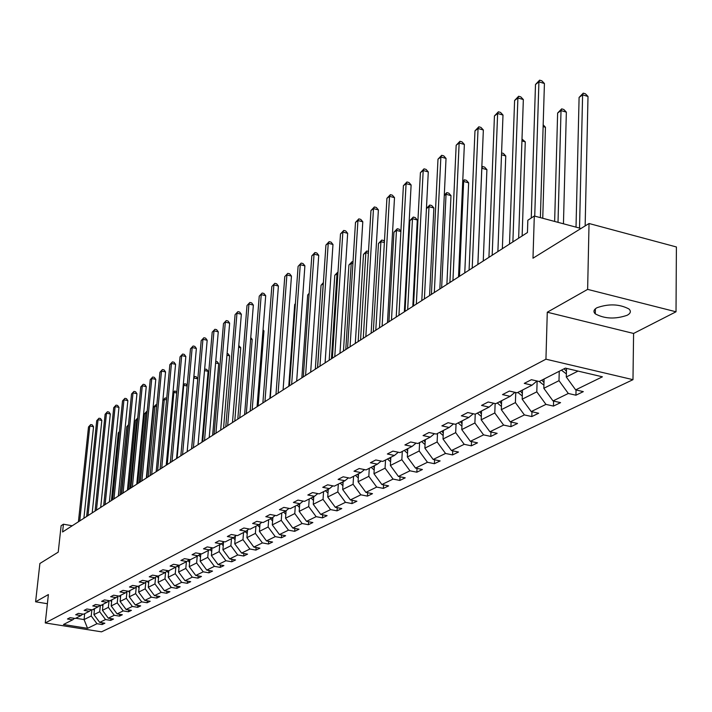 <?xml version="1.0" encoding="UTF-8"?>
<svg xmlns="http://www.w3.org/2000/svg" width="712" height="712" viewBox="0 0 712 712"><rect width="100%" height="100%" fill="white"/><g stroke="black" fill="none" stroke-linecap="round" stroke-linejoin="round"><path stroke-width="1.07" d="M596.967 307.726C593.648 309.667 593.087 311.705 595.285 313.858C604.568 318.869 615.204 319.35 627.192 315.274C630.707 313.298 631.277 311.197 628.918 308.955C619.404 303.997 608.751 303.588 596.967 307.726M547.279 312.221L633.591 333.456L676.017 311.785L587.631 289.383L547.279 312.221L545.944 359.186L45.265 622.947L48.389 594.564L35.6 601.8L47.384 603.714M35.6 601.8L39.89 563.495L58.233 552.138L61.116 525.723L63.43 524.21L62.585 531.98L527.441 232.53L527.841 220.248L534.303 216.012L532.985 258.207L589.038 223.506L676.4 246.966L676.017 311.785M587.631 289.383L589.038 223.506M633.591 333.456L632.977 379.674L101.513 631.838L45.265 622.947M566.512 368.389L566.298 376.995L578.037 371.094M566.298 376.995L575.661 389.873L583.315 391.636L575.928 395.204L576.053 389.962M84.675 613.682L84.069 619.582L91.234 615.978L96.992 623.712L87.549 628.331L63.475 624.513L72.651 619.832L67.453 618.995L70.079 617.651L75.285 618.479L80.937 615.595L75.695 614.75L78.373 613.37L83.633 614.216L89.418 611.261L84.123 610.407L86.864 608.982L92.186 609.846L98.105 606.82L92.756 605.948L95.568 604.497L100.935 605.378L107.005 602.281L101.602 601.391L104.477 599.904L109.906 600.794L116.127 597.617L110.663 596.718L113.609 595.196L119.091 596.104L125.472 592.847L119.945 591.921L122.971 590.364L128.516 591.289L135.049 587.952L129.468 587.017L132.574 585.415L138.173 586.359L144.874 582.932L139.232 581.98L142.418 580.333L148.078 581.295L154.949 577.788L149.253 576.809L152.519 575.127L158.242 576.106L165.291 572.501L159.532 571.505L162.879 569.778L168.664 570.784L175.909 567.081L170.088 566.067L173.523 564.287L179.371 565.31L186.811 561.51L180.919 560.477L184.461 558.653L190.371 559.694L198.016 555.787L192.053 554.737L195.684 552.859L201.665 553.918L209.524 549.913L203.499 548.827L207.228 546.905L213.28 547.991L221.352 543.861L215.255 542.767L219.1 540.782L225.215 541.894L233.527 537.649L227.359 536.528L231.302 534.49L237.497 535.62L246.04 531.259L239.802 530.102L243.869 528.01L250.135 529.167L258.928 524.673L252.618 523.498L256.801 521.335L263.137 522.519L272.198 517.891L265.807 516.689L270.115 514.473L276.532 515.684L285.859 510.913L279.398 509.685L283.839 507.389L290.327 508.626L299.948 503.713L293.406 502.458L297.981 500.1L304.558 501.364L314.473 496.3L307.842 495.009L312.568 492.571L319.225 493.87L329.451 488.646L322.741 487.328L327.618 484.81L334.355 486.145L344.92 480.742L338.12 479.399L343.157 476.8L349.975 478.161L360.886 472.59L353.998 471.202L359.204 468.523L366.11 469.92L377.378 464.162L370.409 462.738L375.785 459.97L382.78 461.403L394.43 455.457L387.364 453.998L392.926 451.123L400.019 452.601L412.07 446.442L404.906 444.947L410.664 441.983L417.846 443.487L430.315 437.123L423.062 435.584L429.016 432.513L436.305 434.062L449.219 427.467L441.867 425.883L448.035 422.705L455.413 424.299L468.799 417.463L461.349 415.835L467.739 412.542L475.224 414.179L489.099 407.095L481.543 405.422L488.174 401.995L495.766 403.686L510.166 396.335L502.503 394.608L509.383 391.057L517.081 392.802L532.033 385.165L524.263 383.385L531.41 379.701L539.215 381.49L565.381 368.131L602.414 376.808L575.661 389.873M545.944 359.186L632.977 379.674M544.093 379.007L543.826 388.298L559 380.671L568.309 393.469L575.928 395.204M568.309 393.469L553.019 400.936L560.567 402.645L553.455 406.089L553.598 401.061M522.474 390.043L522.181 399.192L536.803 391.84L545.944 404.389L553.455 406.089M545.944 404.389L531.214 411.589L538.664 413.245L531.811 416.565L531.953 411.75M501.64 400.687L501.319 409.685L515.408 402.6L524.397 414.918L531.811 416.565M524.397 414.918L510.192 421.86L517.544 423.471L510.931 426.666L511.091 422.056M481.534 410.957L481.187 419.813L494.787 412.969L503.615 425.073L510.931 426.666M503.615 425.073L489.918 431.766L497.163 433.332L490.791 436.42L490.951 431.988M462.132 420.872L461.768 429.585L474.886 422.981L483.573 434.863L490.791 436.42M483.573 434.863L470.347 441.324L477.503 442.846L471.344 445.828L471.513 441.573M443.398 430.44L443.006 439.019L455.68 432.647L464.215 444.315L471.344 445.828M464.215 444.315L451.444 450.554L458.51 452.04L452.556 454.923L452.734 450.829M425.287 439.696L424.877 448.142L437.123 441.974L445.525 453.446L452.556 454.923M445.525 453.446L433.181 459.48L440.149 460.922L434.4 463.708L434.587 459.774M407.771 448.64L407.344 456.962L419.19 450.999L427.458 462.275L434.4 463.708M427.458 462.275L415.523 468.104L422.403 469.519L416.84 472.207L417.027 468.416M390.835 457.291L390.39 465.488L401.853 459.721L409.978 470.81L416.84 472.207M409.978 470.81L398.435 476.453L405.226 477.832L399.841 480.44L400.037 476.782M374.432 465.666L373.969 473.747L385.067 468.167L393.077 479.078L399.841 480.44M393.077 479.078L381.89 484.534L388.601 485.878L383.385 488.396L383.581 484.872M358.545 473.783L358.074 481.748L368.825 476.337L376.701 487.07L383.385 488.396M376.701 487.07L365.879 492.357L372.501 493.665L367.445 496.113L367.65 492.713M343.157 481.641L342.668 489.491L353.081 484.258L360.851 494.813L367.445 496.113M360.851 494.813L350.357 499.94L356.899 501.221L352.004 503.589L352.2 500.305M328.232 489.269L327.734 497.003L337.835 491.93L345.48 502.325L352.004 503.589M345.48 502.325L335.308 507.291L341.778 508.546L337.025 510.842L337.221 507.665M313.761 496.664L313.253 504.292L323.043 499.37L330.582 509.605L337.025 510.842M330.582 509.605L320.712 514.42L327.102 515.639L322.492 517.873L322.696 514.803M299.716 503.838L299.191 511.367L308.697 506.579L316.128 516.663L322.492 517.873M316.128 516.663L306.552 521.344L312.862 522.537L308.394 524.699L308.59 521.727M286.091 510.727L285.548 518.229L294.777 513.583L302.102 523.516L308.394 524.699M302.102 523.516L292.801 528.055L299.04 529.221L294.697 531.33L294.901 528.446M272.856 517.357L272.296 524.895L281.258 520.383L288.476 530.173L294.697 531.33M288.476 530.173L279.451 534.578L285.619 535.718L281.4 537.765L281.596 534.979M259.996 523.809L259.426 531.375L268.13 526.987L275.25 536.634L281.4 537.765M275.25 536.634L266.475 540.924L272.571 542.037L268.469 544.021L268.673 541.325M247.5 530.075L246.913 537.667L255.377 533.404L262.399 542.909L268.469 544.021M262.399 542.909L253.864 547.083L259.898 548.169L255.902 550.1L256.106 547.483M235.343 536.181L234.738 543.79L242.97 539.652L249.894 549.014L255.902 550.1M249.894 549.014L241.599 553.073L247.562 554.141L243.682 556.019L243.878 553.482M223.524 542.117L222.9 549.744L230.91 545.712L237.746 554.959L243.682 556.019M237.746 554.959L229.673 558.902L235.565 559.943L231.792 561.777L231.987 559.312M212.016 547.902L211.384 555.538L219.171 551.622L225.918 560.736L231.792 561.777M225.918 560.736L218.068 564.572L223.897 565.595L220.222 567.375L220.417 564.981M200.802 553.767L200.17 561.181L207.753 557.362L214.41 566.351L220.222 567.375M214.41 566.351L206.765 570.089L212.532 571.095L208.954 572.831L209.15 570.508M189.864 559.605L189.241 566.672L196.637 562.961L203.205 571.825L208.954 572.831M203.205 571.825L195.755 575.465L201.46 576.453L197.981 578.144L198.167 575.883M179.202 565.284L178.605 572.03L185.805 568.407L192.293 577.156L197.981 578.144M192.293 577.156L185.04 580.707L190.683 581.668L187.283 583.315L187.478 581.126M168.833 570.695L168.237 577.245L175.25 573.712L181.658 582.354L187.283 583.315M181.658 582.354L174.591 585.807L180.172 586.759L176.861 588.361L177.057 586.225M158.723 575.857L158.126 582.327L164.97 578.883L171.298 587.418L176.861 588.361M171.298 587.418L164.41 590.782L169.928 591.716L166.706 593.274L166.893 591.2M148.87 580.894L148.274 587.284L154.94 583.929L161.197 592.348L166.706 593.274M161.197 592.348L154.477 595.633L159.942 596.549L156.791 598.071L156.978 596.051M139.258 585.798L138.662 592.117L145.168 588.851L151.345 597.163L156.791 598.071M151.345 597.163L144.785 600.367L150.196 601.266L147.126 602.753L147.313 600.786M129.887 590.595L129.281 596.843L135.627 593.648L141.733 601.862L147.126 602.753M141.733 601.862L135.333 604.986L140.691 605.868L137.692 607.318L137.87 605.405M120.729 595.268L120.123 601.444L126.318 598.329L132.352 606.446L137.692 607.318M132.352 606.446L126.104 609.49L131.409 610.362L128.48 611.777L128.658 609.908M111.793 599.833L111.188 605.939L117.24 602.895L123.194 610.914L128.48 611.777M123.194 610.914L117.097 613.895L122.348 614.741L119.491 616.129L119.669 614.314M103.062 604.292L102.457 610.335L108.366 607.363L114.258 615.284L119.491 616.129M114.258 615.284L108.304 618.194L113.502 619.031L110.707 620.383L110.885 618.603M94.536 608.644L93.931 614.625L99.698 611.724L105.527 619.547L110.707 620.383M105.527 619.547L99.707 622.386L104.86 623.214L102.127 624.531L102.297 622.804M96.992 623.712L102.127 624.531M536.999 380.982L532.033 385.165M559.249 371.263L559 380.671M543.826 388.298L553.019 400.936M514.954 392.321L510.166 396.335M537.124 381.009L536.803 391.84M522.181 399.192L531.214 411.589M493.719 403.232L489.099 407.095M515.746 392.499L515.408 402.6M501.319 409.685L510.192 421.86M473.257 413.752L468.799 417.463M495.134 403.553L494.787 412.969M481.187 419.813L489.918 431.766M453.526 423.889L449.219 427.467M475.242 414.17L474.886 422.981M461.768 429.585L470.347 441.324M434.48 433.679L430.315 437.123M456.063 423.969L455.68 432.647M443.006 439.019L451.444 450.554M416.093 443.122L412.07 446.442M437.524 433.439L437.123 441.974M424.877 448.142L433.181 459.48M398.32 452.245L394.43 455.457M419.608 442.588L419.19 450.999M407.344 456.962L415.523 468.104M381.142 461.064L377.378 464.162M402.289 451.444L401.853 459.721M390.39 465.488L398.435 476.453M364.535 469.6L360.886 472.59M385.521 460.005L385.067 468.167M373.969 473.747L381.89 484.534M348.453 477.859L344.92 480.742M369.288 468.3L368.825 476.337M358.074 481.748L365.879 492.357M332.878 485.851L329.451 488.646M353.561 476.328L353.081 484.258M342.668 489.491L350.357 499.94M317.792 493.594L314.473 496.3M338.325 484.116L337.835 491.93M327.734 497.003L335.308 507.291M303.17 501.097L299.948 503.713M323.551 491.663L323.043 499.37M313.253 504.292L320.712 514.42M288.992 508.377L285.859 510.913M309.213 498.987L308.697 506.579M299.191 511.367L306.552 521.344M275.233 515.435L272.198 517.891M295.302 506.09L294.777 513.583M285.548 518.229L292.801 528.055M261.882 522.288L258.928 524.673M281.792 512.987L281.258 520.383M272.296 524.895L279.451 534.578M248.906 528.936L246.04 531.259M268.673 519.689L268.13 526.987M259.426 531.375L266.475 540.924M236.313 535.406L233.527 537.649M255.928 526.204L255.377 533.404M246.913 537.667L253.864 547.083M224.066 541.681L221.352 543.861M243.531 532.54L242.97 539.652M234.738 543.79L241.599 553.073M212.158 547.786L209.524 549.913M231.471 538.699L230.91 545.712M222.9 549.744L229.673 558.902M200.579 553.731L198.016 555.787M219.741 544.689L219.171 551.622M211.384 555.538L218.068 564.572M189.312 559.507L186.811 561.51M208.331 550.518L207.753 557.362M200.17 561.181L206.765 570.089M178.347 565.132L175.909 567.081M197.215 556.197L196.637 562.961M189.241 566.672L195.755 575.465M167.667 570.606L165.291 572.501M186.393 561.723L185.805 568.407M178.605 572.03L185.04 580.707M157.263 575.937L154.949 577.788M175.846 567.117L175.25 573.712M168.237 577.245L174.591 585.807M148.666 583.137L147.126 581.134L144.874 582.932M165.567 572.279L164.97 578.883M158.126 582.327L164.41 590.782M137.247 586.198L135.049 587.952M155.554 577.298L154.94 583.929M148.274 587.284L154.477 595.633M127.617 591.138L125.472 592.847M145.791 582.202L145.168 588.851M138.662 592.117L144.785 600.367M118.219 595.953L116.127 597.617M136.268 586.982L135.627 593.648M129.281 596.843L135.333 604.986M109.052 600.652L107.005 602.281M126.967 591.654L126.318 598.329M120.123 601.444L126.104 609.49M100.107 605.245L98.105 606.82M117.898 596.211L117.24 602.895M111.188 605.939L117.097 613.895M91.367 609.721L89.418 611.261M109.034 600.67L108.366 607.363M102.457 610.335L108.304 618.194M82.841 614.091L80.937 615.595M100.356 605.28L99.698 611.724M93.931 614.625L99.707 622.386M74.511 618.354L72.651 619.832M72.206 525.776L63.43 524.21M581.01 228.481L534.303 216.012M91.866 609.801L91.234 615.978M75.739 618.247L84.069 619.582L87.549 628.331M83.891 518.247L93.548 426.737L89.801 425.99L79.726 520.935M88.502 426.986L90.744 424.557L88.502 426.986L78.418 521.78M90.744 424.557L92.24 424.859L93.548 426.737M94.358 610.442L93.379 609.241M119.376 432.122L118.272 432.932L111.428 500.509M118.272 432.932L119.438 431.552M92.195 512.898L101.834 420.436L98.051 419.671L87.985 515.613M96.716 420.694L98.995 418.229L96.716 420.694L86.65 516.476M98.995 418.229L100.508 418.531L101.834 420.436M100.695 507.425L110.307 413.983L106.489 413.209L96.449 510.166M105.127 414.25L107.432 411.75L105.127 414.25L95.079 511.047M107.432 411.75L108.963 412.061L110.307 413.983M102.875 606.161L101.861 604.906M121.343 494.128L128.151 425.732L126.772 426.737L119.954 495.018M128.382 425.776L128.427 425.295M126.772 426.737L128.489 424.717M111.597 601.774L110.538 600.474M130.091 488.494L136.882 419.377L135.467 420.409L128.676 489.402M137.576 419.519L136.882 419.377L137.727 418.024M135.467 420.409L137.727 417.962M109.39 501.827L118.984 407.38L115.121 406.588L105.109 504.586M113.724 407.665L116.065 405.128L113.724 407.665L103.712 505.484M116.065 405.128L117.605 405.448L118.984 407.38M120.533 597.279L119.42 595.935M139.054 482.718L145.809 412.871L144.367 413.93L137.603 483.653M147.001 413.12L145.809 412.871L147.161 411.509M144.367 413.93L146.716 411.411M118.299 496.086L127.857 400.625L123.959 399.815L113.973 498.872M122.526 400.918L124.903 398.346L122.526 400.918L112.541 499.797M124.903 398.346L126.46 398.667L127.857 400.625M129.682 592.678L128.516 591.289M148.221 476.809L154.949 406.223L153.472 407.3L146.734 477.77M156.658 406.57L154.949 406.223L155.857 404.754L156.818 404.95M153.472 407.3L155.857 404.754M127.421 490.212L136.944 393.709L133.01 392.882L123.06 493.024M131.542 394.012L133.954 391.404L131.542 394.012L121.592 493.968M133.954 391.404L135.529 391.733L136.944 393.709M139.054 587.97L137.71 586.279M157.61 470.766L164.312 399.405L162.87 400.455M166.564 399.877L164.312 399.405L165.211 397.928L166.715 398.239M162.87 400.42L165.211 397.928M136.766 484.187L146.254 386.625L142.275 385.788L132.37 487.026M140.771 386.936L143.219 384.293L140.771 386.936L130.857 487.996M143.219 384.293L144.812 384.631L146.254 386.625M167.231 464.571L173.888 392.428L172.9 393.158M176.718 393.024L173.888 392.428L174.796 390.941L176.816 391.894M172.927 392.873L174.796 390.941M146.352 478.019L155.786 379.363L151.772 378.508L141.902 480.885M150.232 379.692L152.715 377.013L150.232 379.692L140.362 481.882M152.715 377.013L154.317 377.351L155.786 379.363M158.509 578.188L156.952 576.195M158.384 576.035L158.669 576.48M177.092 458.217L183.705 385.29L183.189 385.664M187.131 386.011L183.705 385.29L184.604 383.786L186.188 384.124L187.176 385.468M183.233 385.121L184.604 383.786M156.168 471.691L165.549 371.922L161.499 371.059L151.683 474.584M159.924 372.26L162.443 369.546L159.924 372.26L150.099 475.607M162.443 369.546L164.063 369.893L165.549 371.922M168.611 573.115L167.017 571.131M191.572 448.889L197.767 378.82L193.735 377.983L187.185 451.711L196.37 348.471L192.178 347.545L182.548 454.701M168.37 570.73L168.771 571.38M193.806 377.173L194.661 376.461L196.263 376.799L197.767 378.82M194.661 376.461L193.762 377.965M166.234 465.212L175.57 364.304L171.467 363.414L161.713 468.122M169.857 364.651L172.411 361.901L169.857 364.651L160.084 469.172M172.411 361.901L174.048 362.248L175.57 364.304M178.97 567.918L177.341 565.933M201.968 442.197L208.109 371.335L204.522 370.56M178.561 565.168L179.13 566.147M204.647 369.181L206.578 369.297L208.109 371.335M204.967 368.95L204.611 369.546M176.567 458.555L185.832 356.49L181.694 355.582L171.993 461.501M180.038 356.854L182.637 354.051L180.038 356.854L170.328 462.569M182.637 354.051L184.292 354.416L185.832 356.49M189.606 562.578L187.941 560.611M212.621 435.326L218.718 363.663L215.594 362.978M189.116 559.668L189.757 560.78M215.736 361.287L217.16 361.598L218.718 363.663M190.478 348.844L193.121 346.005L190.478 348.844L180.839 455.805M193.121 346.005L194.794 346.379L196.37 348.471M200.517 557.096L198.817 555.146M223.559 428.286L229.593 355.795L226.959 355.217M200.019 554.176L200.668 555.28M227.101 353.508L228.009 353.713L229.593 355.795M198.043 444.724L207.174 340.247L202.938 339.304L193.388 447.723M201.193 340.639L203.881 337.755L201.193 340.639L191.626 448.854M203.881 337.755L205.572 338.129L207.174 340.247M211.722 551.471L209.987 549.539M234.782 421.059L240.754 347.723L238.636 347.251M211.224 548.543L211.873 549.62M238.778 345.534L240.754 347.723M209.212 437.524L218.264 331.801L213.983 330.84L204.513 440.55M212.194 332.21L214.926 329.282L212.194 332.21L202.706 441.716M214.926 329.282L216.635 329.665L218.264 331.801M223.23 545.695L221.468 543.772M246.299 413.636L252.199 339.437L250.642 339.081M222.731 542.758L223.381 543.817M250.757 337.568L252.199 339.437M220.684 430.128L229.647 323.132L225.321 322.153L215.941 433.19M223.488 323.56L226.256 320.587L223.488 323.56L214.09 434.382M226.256 320.587L227.991 320.978L229.647 323.132M235.058 539.767L233.225 537.8M258.127 406.018L263.956 330.929L262.977 330.706M234.551 536.821L235.209 537.854M263.048 329.772L263.956 330.929M232.477 422.536L241.341 314.232L236.971 313.227L227.689 425.625M235.076 314.677L237.906 311.651L235.076 314.677L225.784 426.853M237.906 311.651L239.65 312.052L241.341 314.232M247.224 533.662L245.302 531.633M270.275 398.186L275.669 322.118M246.708 530.716L247.375 531.722M244.599 414.731L253.356 305.083L248.933 304.06L239.757 417.846M246.993 305.546L249.868 302.475L246.993 305.546L237.799 419.11M249.868 302.475L251.63 302.885L253.356 305.083M259.729 527.396L257.708 525.296M259.212 524.441L259.871 525.42M257.068 406.703L265.701 295.685L261.233 294.635L252.173 409.845M259.239 296.165L262.158 293.041L259.239 296.165L250.161 411.144M262.158 293.041L263.947 293.46L265.701 295.685M272.589 520.944L270.48 518.772M272.064 517.962L272.74 518.932M295.373 303.988L294.697 304.478L288.76 386.287M294.697 304.478L295.4 303.65M269.884 398.435L278.401 286.019L273.88 284.942L264.953 401.621M271.824 286.518L274.796 283.34L271.824 286.518L262.879 402.956M274.796 283.34L276.603 283.776L278.401 286.019M285.832 514.304L283.616 512.062M285.245 511.225L285.975 512.266M309.142 293.958L307.691 295.017L301.852 377.85M307.691 295.017L309.195 293.237M283.082 389.936L291.457 276.078L286.883 274.974L278.098 393.149M284.773 276.594L287.799 273.363L284.773 276.594L275.962 394.528M287.799 273.363L289.633 273.808L291.457 276.078M299.467 507.478L297.144 505.146M298.817 504.292L299.61 505.395M317.516 367.757L323.221 283.714L321.041 285.298L315.318 369.172M321.041 285.298L323.39 282.602M296.673 381.187L304.896 265.843L300.268 264.722L291.635 384.427M298.097 266.386L301.185 263.102L298.097 266.386L289.437 385.842M301.185 263.102L303.027 263.556L304.896 265.843M313.511 500.438L311.073 498.035M312.799 497.154L313.654 498.329M331.445 358.786L337.025 273.657L334.782 275.295L329.184 360.245M337.88 273.871L337.025 273.657L337.995 272.073M334.782 275.295L337.88 272.037M310.663 372.171L318.727 255.314L314.054 254.166L305.582 375.447M311.812 255.875L314.953 252.537L314.054 254.166L311.812 255.875L303.321 376.906M314.953 252.537L316.822 252.991L318.727 255.314M327.983 493.193L325.428 490.702M327.208 489.794L328.125 491.04M345.783 349.548L351.23 263.315L348.925 264.998L343.46 351.052M352.894 263.725L351.23 263.315L352.075 261.687L353.01 261.918M348.925 264.998L352.075 261.687M325.09 362.88L332.976 244.465L328.241 243.29L319.955 366.19M325.936 245.053L329.14 241.653L328.241 243.29L325.936 245.053L317.614 367.695M329.14 241.653L331.036 242.125L332.976 244.465M342.908 485.718L340.229 483.145M342.063 482.202L343.042 483.528M360.557 340.033L365.861 252.662L363.485 254.398L358.163 341.573M368.389 253.294L365.861 252.662L366.698 251.025L368.496 251.478M363.485 254.398L366.698 251.025M339.962 353.303L347.661 233.296L342.864 232.085L334.765 356.641M340.496 233.901L343.754 230.439L342.864 232.085L340.496 233.901L332.362 358.198M343.754 230.439L345.667 230.919L347.661 233.296M358.296 478.01L355.484 475.349M357.38 474.379L358.43 475.785M375.785 330.226L380.929 241.697L378.481 243.477L373.31 331.819M384.373 242.561L380.929 241.697L381.757 240.051L383.643 240.523L384.444 241.466M378.481 243.477L381.757 240.051M355.297 343.424L362.791 221.77L357.94 220.533L350.055 346.797M355.493 222.411L358.821 218.878L357.94 220.533L355.493 222.411L347.572 348.399M358.821 218.878L360.762 219.376L362.791 221.77M374.183 470.062L371.228 467.303M373.186 466.307L374.316 467.802M391.475 320.115L396.459 230.385L393.941 232.219L388.93 321.753M400.892 231.516L396.459 230.385L397.278 228.73L399.183 229.22L400.909 231.222M393.941 232.219L397.278 228.73M371.13 333.225L378.392 209.889L373.488 208.616L365.826 336.642M370.961 210.556L374.361 206.961L373.488 208.616L370.961 210.556L363.262 338.289M374.361 206.961L376.319 207.468L378.392 209.889M390.585 461.848L387.479 459M412.818 306.374L417.303 219.981L412.479 218.726L409.872 220.622L405.039 311.375M389.5 457.976L390.71 459.552M407.673 309.684L412.479 218.726L413.28 217.062L415.212 217.569L417.303 219.981M409.872 220.622L413.28 217.062M387.47 322.696L394.501 197.633L389.526 196.325L382.113 326.149M386.919 198.328L390.39 194.661L389.526 196.325L386.919 198.328L379.469 327.849M390.39 194.661L392.374 195.186L394.501 197.633M407.531 453.375L404.274 450.429M429.576 295.569L433.875 207.984L428.998 206.703L426.443 208.563M406.356 449.361L407.656 451.034M424.388 298.915L428.998 206.703L429.781 205.029L431.739 205.546L433.875 207.984M426.443 208.5L429.781 205.029M404.354 311.82L411.118 184.978L406.089 183.643L398.942 315.309M403.401 185.698L406.935 181.969L406.089 183.643L403.401 185.698L396.21 317.071M406.935 181.969L408.946 182.503L411.118 184.978M425.046 444.608L421.62 441.565M446.887 284.417L450.99 195.604L446.041 194.287L444.27 195.578M423.774 440.47L425.162 442.232M441.645 287.799L446.041 194.287L446.816 192.614L448.791 193.139L450.99 195.604M444.288 195.097L446.816 192.614M421.798 300.58L428.286 171.912L423.195 170.533L416.333 304.104M420.409 172.66L424.023 168.851L423.195 170.533L420.409 172.66L413.503 305.92M424.023 168.851L426.061 169.403L428.286 171.912M443.167 435.557L439.553 432.407M464.767 272.901L468.647 182.824L463.646 181.471L462.702 182.156M441.778 431.267L443.273 433.136M459.471 276.318L463.646 181.471L464.402 179.789L466.404 180.332L468.647 182.824M462.747 181.231L464.402 179.789M439.847 288.956L446.032 158.411L440.87 156.987L434.32 292.516M437.996 159.194L441.689 155.305L440.87 156.987L437.996 159.194L431.401 294.403M441.689 155.305L443.745 155.866L446.032 158.411M461.91 426.177L458.11 422.928M483.252 261.001L486.901 169.625L481.784 168.263M460.415 421.744L462.017 423.72M477.894 264.446L481.828 168.228L482.576 166.546L484.596 167.097L486.901 169.625M481.828 167.089L482.576 166.546M458.519 276.932L464.366 144.447L459.142 142.987L452.939 280.528M456.169 145.266L459.943 141.296L459.142 142.987L456.169 145.266L449.913 282.477M459.943 141.296L462.035 141.875L464.366 144.447M481.321 416.476L477.316 413.111M502.361 248.684L505.76 155.972L501.506 154.789M481.508 411.607L481.214 411.118M479.701 411.892L481.419 413.983M501.568 152.911L503.402 153.418L505.76 155.972M477.85 264.472L483.35 129.993L478.055 128.498L472.207 268.113M474.975 130.857L478.838 126.798L478.055 128.498L474.975 130.857L469.074 270.124M478.838 126.798L480.947 127.404L483.35 129.993M501.435 406.427L497.216 402.947M522.136 235.948L525.269 141.866L521.932 140.923M501.613 401.461L501.248 400.883M499.682 401.684L501.524 403.891M521.994 139.036L525.269 141.866M497.884 251.576L502.992 115.041L497.626 113.502L492.179 255.243M494.439 115.94L498.391 111.802L497.626 113.502L494.439 115.94L488.93 257.335M498.391 111.802L500.527 112.416L502.992 115.041M522.288 396.005L517.838 392.419M542.749 218.264L545.454 127.252L543.123 126.585M522.448 390.95L522.021 390.274M520.392 391.111L522.368 393.433M543.176 124.849L545.454 127.252M518.639 238.2L523.338 99.555L517.9 97.962L512.88 241.911M514.598 100.49L518.639 96.262L517.9 97.962L514.598 100.49L509.516 244.083M518.639 96.262L520.81 96.894L523.338 99.555M543.915 385.174L539.215 381.49M563.45 223.79L566.351 112.131L561.02 110.574L557.63 113.039L554.648 221.441M544.066 380.057L543.567 379.274M541.877 380.137L543.986 382.593M558.012 222.34L561.02 110.574L561.679 108.865L563.815 109.488L566.351 112.131M557.63 113.039L561.679 108.865M540.381 217.632L544.422 83.5L538.913 81.862L534.73 216.128M535.495 84.488L539.625 80.162L538.913 81.862L535.495 84.488L531.259 218.005M539.625 80.162L541.832 80.812L544.422 83.5M566.369 373.925L561.412 370.151M585.148 225.918L588.005 96.467L582.603 94.856L579.096 97.419L576.017 227.146M564.171 368.745L566.441 371.344M579.532 228.08L582.603 94.856L583.244 93.147L585.398 93.788L588.005 96.467M579.096 97.419L583.244 93.147M157.04 576.382L157.744 576.026M167.071 571.247L168.165 570.695M177.368 565.987L178.641 565.337M188.03 560.531L189.232 559.917M199.244 554.799L200.108 554.363M210.761 548.916L211.277 548.649M595.392 308.794L595.285 313.858"/></g></svg>
